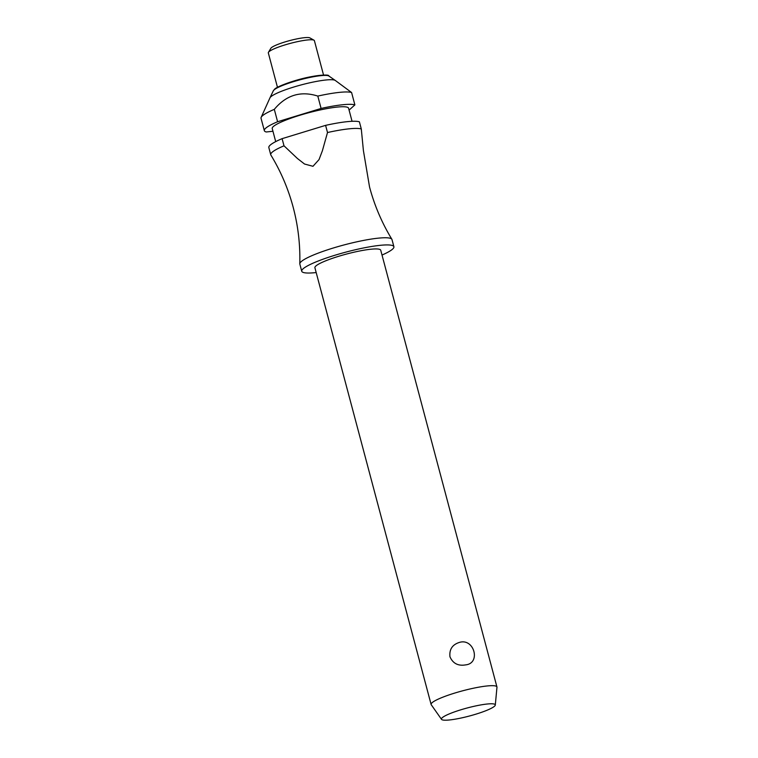 <?xml version="1.0" encoding="UTF-8"?>
<svg xmlns="http://www.w3.org/2000/svg" width="758" height="758" viewBox="0 0 758 758"><rect width="100%" height="100%" fill="white"/><g stroke="black" fill="none" stroke-linecap="round" stroke-linejoin="round"><path stroke-width="1.14" d="M382.013 255.048A47.678 7.135 165.1 0 0 393.895 246.72L391.99 239.556A47.678 7.135 165.1 0 0 391.867 239.263A47.678 7.135 165.1 0 0 357.084 241.764A47.678 7.135 165.1 0 0 299.798 263.765A47.678 7.135 165.1 0 0 299.836 264.078L301.741 271.241A47.678 7.135 165.1 0 0 316.19 272.558M496.935 686.956L380.734 250.225A34.063 5.098 165.1 0 0 355.796 251.798A34.063 5.098 165.1 0 0 314.902 267.735L431.113 704.476A34.063 5.098 -14.9 0 1 472.007 688.529A34.063 5.098 -14.9 0 1 496.935 686.956A34.063 5.098 -14.9 0 1 496.964 687.241L495.296 705.054A27.857 4.169 165.1 0 0 474.878 706.115A27.857 4.169 165.1 0 0 441.526 719.361A27.857 4.169 165.1 0 0 461.821 717.864A27.857 4.169 165.1 0 0 495.296 705.054M459.708 642.32C474.281 638.189 480.96 663.307 465.706 664.87C458.183 666.187 452.933 663.496 449.968 656.798C449.172 649.331 452.412 644.508 459.708 642.32M393.895 246.72A47.678 7.135 165.1 0 0 358.989 248.927A47.678 7.135 165.1 0 0 301.741 271.241M352.063 121.299L348.585 108.233A39.511 5.912 165.1 0 0 319.668 110.062A39.511 5.912 165.1 0 0 272.226 128.547L275.704 141.613M349.087 110.1L354.877 104.888A47.678 7.135 165.1 0 0 321.582 108.337A47.678 7.135 165.1 0 0 321.098 108.441L277.599 121.735L274.311 109.36C286.183 95.072 300.68 90.647 317.801 96.077L321.098 108.441M354.877 104.888L351.589 92.523A47.678 7.135 165.1 0 0 318.294 95.972A47.678 7.135 165.1 0 0 317.801 96.077M351.589 92.523L335.301 80.462A34.063 5.098 165.1 0 0 335.273 80.443A34.063 5.098 165.1 0 0 310.771 82.575A34.063 5.098 165.1 0 0 269.971 97.82A34.063 5.098 165.1 0 0 269.962 97.848L261.159 117.357A47.678 7.135 165.1 0 0 261.036 118.286L264.334 130.651A47.678 7.135 165.1 0 0 266.219 131.977L272.956 131.267M323.552 75.07L314.399 40.667A23.839 3.563 165.1 0 0 313.992 40.212A23.839 3.563 165.1 0 0 296.946 41.766A23.839 3.563 165.1 0 0 268.446 52.33A23.839 3.563 165.1 0 0 268.323 52.927L277.475 87.331M313.992 40.212L309.899 37.9A20.438 3.06 165.1 0 0 295.279 39.236A20.438 3.06 165.1 0 0 270.852 48.285L268.446 52.33M441.526 719.361L431.236 704.732A34.063 5.098 -14.9 0 1 431.113 704.476M327.503 132.527A47.678 7.135 -14.9 0 1 327.987 132.423A47.678 7.135 -14.9 0 1 361.291 128.974L359.387 121.811A47.678 7.135 165.1 0 0 326.082 125.259A47.678 7.135 165.1 0 0 325.599 125.364L327.503 132.527L322.368 150.814L319.033 159.587L312.978 166.296L304.526 164.022L297.373 158.45L284.004 145.811L282.099 138.657L325.599 125.364M299.798 263.765C300.301 244.654 298.093 225.837 293.185 207.304C288.239 188.78 280.801 171.355 270.862 155.03A47.678 7.135 -14.9 0 1 270.739 154.736A47.678 7.135 -14.9 0 1 284.013 145.811M391.867 239.263C381.928 222.937 374.49 205.513 369.544 186.989L363.404 150.567L361.291 128.974M282.099 138.657A47.678 7.135 165.1 0 0 268.834 147.573L270.739 154.736M277.599 121.735A47.678 7.135 165.1 0 0 264.334 130.651M274.311 109.36A47.678 7.135 165.1 0 0 261.159 117.357M328.887 76.027A28.984 4.33 165.1 0 0 308.032 77.837A28.984 4.33 165.1 0 0 274.045 89.927A28.984 4.33 165.1 0 0 273.316 90.808L274.491 89.33C276.196 86.763 294.72 79.827 310.126 76.88C322.785 74.777 329.038 74.492 328.887 76.027L335.273 80.443M275.334 88.894A27.411 4.103 -14.9 0 1 300.509 79.145A27.411 4.103 -14.9 0 1 326.49 75.44M273.316 90.808L269.971 97.82"/></g></svg>
